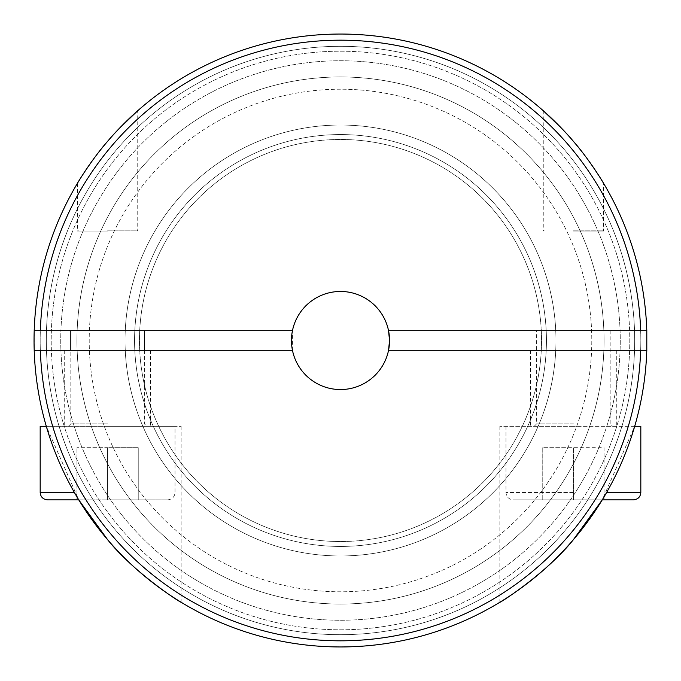 <?xml version="1.0" encoding="UTF-8"?>
<svg xmlns="http://www.w3.org/2000/svg" width="681" height="681" viewBox="0 0 681 681"><rect width="100%" height="100%" fill="white"/><g stroke="black" fill="none" stroke-linecap="round" stroke-linejoin="round"><path stroke-width="0.51" stroke-dasharray="3.4 2.55" d="M340.5 629.789A289.289 289.289 0 0 0 629.789 340.5A289.289 289.289 0 0 0 340.5 51.211A289.289 289.289 0 0 0 51.211 340.5A289.289 289.289 0 0 0 340.5 629.789A289.289 289.289 0 0 0 629.789 340.5A289.289 289.289 0 0 0 340.5 51.211A289.289 289.289 0 0 0 51.211 340.5A289.289 289.289 0 0 0 340.5 629.789A289.289 289.289 0 0 0 629.789 340.5A289.289 289.289 0 0 0 340.5 51.211A289.289 289.289 0 0 0 51.211 340.5A289.289 289.289 0 0 0 340.5 629.789A289.289 289.289 0 0 0 629.789 340.5A289.289 289.289 0 0 0 340.5 51.211A289.289 289.289 0 0 0 51.211 340.5A289.289 289.289 0 0 0 340.5 629.789M340.5 541.531A201.031 201.031 0 0 1 139.469 340.5A201.031 201.031 0 0 1 340.5 139.469A201.031 201.031 0 0 1 541.531 340.5A201.031 201.031 0 0 1 340.5 541.531A201.031 201.031 0 0 1 139.469 340.5A201.031 201.031 0 0 1 340.5 139.469A201.031 201.031 0 0 1 541.531 340.5A201.031 201.031 0 0 1 340.5 541.531A201.031 201.031 0 0 1 139.469 340.5A201.031 201.031 0 0 1 340.5 139.469A201.031 201.031 0 0 1 541.531 340.5A201.031 201.031 0 0 1 340.5 541.531A201.031 201.031 0 0 0 541.531 340.5A201.031 201.031 0 0 0 340.5 139.469A201.031 201.031 0 0 0 139.469 340.5A201.031 201.031 0 0 0 340.5 541.531A201.031 201.031 0 0 0 541.531 340.5A201.031 201.031 0 0 0 340.5 139.469A201.031 201.031 0 0 0 139.469 340.5A201.031 201.031 0 0 0 340.5 541.531A201.031 201.031 0 0 0 541.531 340.5A201.031 201.031 0 0 0 340.5 139.469A201.031 201.031 0 0 0 139.469 340.5A201.031 201.031 0 0 0 340.5 541.531A201.031 201.031 0 0 0 541.531 340.5A201.031 201.031 0 0 0 340.5 139.469A201.031 201.031 0 0 0 139.469 340.5A201.031 201.031 0 0 0 340.5 541.531A201.031 201.031 0 0 0 541.531 340.5A201.031 201.031 0 0 0 340.5 139.469A201.031 201.031 0 0 0 139.469 340.5A201.031 201.031 0 0 0 340.5 541.531M340.5 134.566A205.934 205.934 0 0 1 546.434 340.5A205.934 205.934 0 0 1 340.5 546.434A205.934 205.934 0 0 1 134.566 340.5A205.934 205.934 0 0 1 340.5 134.566A205.934 205.934 0 0 1 546.434 340.5A205.934 205.934 0 0 1 340.5 546.434A205.934 205.934 0 0 1 134.566 340.5A205.934 205.934 0 0 1 340.5 134.566A205.934 205.934 0 0 1 546.434 340.5A205.934 205.934 0 0 1 340.5 546.434A205.934 205.934 0 0 1 134.566 340.5A205.934 205.934 0 0 1 340.5 134.566A205.934 205.934 0 0 1 546.434 340.5A205.934 205.934 0 0 1 340.5 546.434A205.934 205.934 0 0 1 134.566 340.5A205.934 205.934 0 0 1 340.5 134.566A205.934 205.934 0 0 1 546.434 340.5A205.934 205.934 0 0 1 340.5 546.434A205.934 205.934 0 0 1 134.566 340.5A205.934 205.934 0 0 1 340.5 134.566M340.5 46.308A294.192 294.192 0 0 0 46.308 340.5A294.192 294.192 0 0 0 340.5 634.692A294.192 294.192 0 0 0 634.692 340.5A294.192 294.192 0 0 0 340.5 46.308A294.192 294.192 0 0 0 46.308 340.5A294.192 294.192 0 0 0 340.5 634.692A294.192 294.192 0 0 0 634.692 340.5A294.192 294.192 0 0 0 340.5 46.308A294.192 294.192 0 0 0 46.308 340.5A294.192 294.192 0 0 0 340.5 634.692A294.192 294.192 0 0 0 634.692 340.5A294.192 294.192 0 0 0 340.5 46.308A294.192 294.192 0 0 0 46.308 340.5A294.192 294.192 0 0 0 340.5 634.692A294.192 294.192 0 0 0 634.692 340.5A294.192 294.192 0 0 0 340.5 46.308M78.741 499.854L107.598 499.854L76.953 499.854L76.953 447.672L76.953 499.854L138.243 499.854L138.243 447.672L138.243 499.854L107.598 499.854L107.598 447.672L76.953 447.672L138.243 447.672L107.598 447.672L107.598 499.854L167.662 499.854L78.741 499.854L46.308 426.306L175.017 426.306L46.308 426.306C58.277 467.575 78.707 505.362 107.598 539.667M107.598 330.694L70.824 330.694L107.598 330.694M107.598 231.063L77.455 231.063L107.598 231.063M107.598 230.178L136.855 230.178L107.598 230.178M640.821 426.306L573.402 426.306L634.692 426.306L602.259 499.854L573.402 499.854L633.466 499.854M573.402 426.306L499.854 426.306L573.402 426.306M573.402 330.694L536.628 330.694L573.402 330.694M573.402 231.063L603.545 231.063L573.402 231.063M573.402 230.178L602.659 230.178L573.402 230.178M640.659 330.694L388.545 330.694A49.032 49.032 0 0 0 291.468 340.5A49.032 49.032 0 0 0 340.5 389.532A49.032 49.032 0 0 0 389.532 340.5A49.032 49.032 0 0 0 340.5 291.468A49.032 49.032 0 0 0 292.455 350.306L34.203 350.306A306.45 306.45 0 0 1 340.5 34.05A306.45 306.45 0 0 1 646.797 330.694L640.659 330.694A300.321 300.321 0 0 0 340.5 40.179A300.321 300.321 0 0 0 40.179 340.5A300.321 300.321 0 0 0 340.5 640.821A300.321 300.321 0 0 0 640.659 350.306L646.797 350.306A306.45 306.45 0 0 0 340.5 34.05A306.45 306.45 0 0 0 34.05 340.5A306.45 306.45 0 0 0 340.5 646.95A306.45 306.45 0 0 0 646.95 340.5A306.45 306.45 0 0 0 340.5 34.05A306.45 306.45 0 0 0 34.05 340.5A306.45 306.45 0 0 0 340.5 646.95A306.45 306.45 0 0 0 646.797 350.306L388.545 350.306L646.797 350.306A306.45 306.45 0 0 0 340.5 34.05A306.45 306.45 0 0 0 34.203 330.694L34.203 350.306A306.45 306.45 0 0 0 340.5 646.95A306.45 306.45 0 0 0 646.95 340.5A306.45 306.45 0 0 0 340.5 34.05A306.45 306.45 0 0 0 34.203 350.306L40.341 350.306A300.321 300.321 0 0 0 340.5 640.821A300.321 300.321 0 0 0 640.821 340.5A300.321 300.321 0 0 0 340.5 40.179A300.321 300.321 0 0 0 40.179 340.5A300.321 300.321 0 0 0 340.5 640.821A300.321 300.321 0 0 0 640.821 340.5A300.321 300.321 0 0 0 340.5 40.179A300.321 300.321 0 0 0 40.341 330.694L34.203 330.694A306.45 306.45 0 0 1 340.5 34.05A306.45 306.45 0 0 0 34.203 330.694L292.455 330.694A49.032 49.032 0 0 1 340.5 291.468A49.032 49.032 0 0 1 388.545 350.306L640.659 350.306M340.5 76.953A263.547 263.547 0 0 0 76.953 340.5A263.547 263.547 0 0 0 340.5 604.047A263.547 263.547 0 0 0 604.047 340.5A263.547 263.547 0 0 0 340.5 76.953A263.547 263.547 0 0 0 76.953 340.5A263.547 263.547 0 0 0 340.5 604.047A263.547 263.547 0 0 0 604.047 340.5A263.547 263.547 0 0 0 340.5 76.953A263.547 263.547 0 0 0 76.953 340.5A263.547 263.547 0 0 0 340.5 604.047A263.547 263.547 0 0 0 604.047 340.5A263.547 263.547 0 0 0 340.5 76.953A263.547 263.547 0 0 0 76.953 340.5A263.547 263.547 0 0 0 340.5 604.047A263.547 263.547 0 0 0 604.047 340.5A263.547 263.547 0 0 0 340.5 76.953A263.547 263.547 0 0 0 76.953 340.5A263.547 263.547 0 0 0 340.5 604.047A263.547 263.547 0 0 0 604.047 340.5A263.547 263.547 0 0 0 340.5 76.953A263.547 263.547 0 0 0 76.953 340.5A263.547 263.547 0 0 0 340.5 604.047A263.547 263.547 0 0 0 604.047 340.5A263.547 263.547 0 0 0 340.5 76.953A263.547 263.547 0 0 0 76.953 340.5A263.547 263.547 0 0 0 340.5 604.047A263.547 263.547 0 0 0 604.047 340.5A263.547 263.547 0 0 0 340.5 76.953A263.547 263.547 0 0 0 76.953 340.5A263.547 263.547 0 0 0 340.5 604.047A263.547 263.547 0 0 0 604.047 340.5A263.547 263.547 0 0 0 340.5 76.953M340.5 89.211A251.289 251.289 0 0 0 89.211 340.5A251.289 251.289 0 0 0 340.5 591.789A251.289 251.289 0 0 0 591.789 340.5A251.289 251.289 0 0 0 340.5 89.211A251.289 251.289 0 0 0 89.211 340.5A251.289 251.289 0 0 0 340.5 591.789A251.289 251.289 0 0 0 591.789 340.5A251.289 251.289 0 0 0 340.5 89.211M34.203 350.306L292.455 350.306A49.032 49.032 0 0 0 388.545 350.306A49.032 49.032 0 0 0 340.5 291.468A49.032 49.032 0 0 0 292.455 330.694L34.203 330.694M40.341 350.306L292.455 350.306A49.032 49.032 0 0 1 340.5 291.468A49.032 49.032 0 0 0 291.468 340.5A49.032 49.032 0 0 0 340.5 389.532A49.032 49.032 0 0 0 389.532 340.5A49.032 49.032 0 0 0 340.5 291.468A49.032 49.032 0 0 1 388.545 330.694A49.032 49.032 0 0 0 292.455 330.694L40.341 330.694M573.402 539.667C602.293 505.362 622.723 467.575 634.692 426.306M107.598 141.333L119.328 128.377M573.402 350.306L530.499 350.306L573.402 350.306M107.598 350.306L64.695 350.306L107.598 350.306M573.402 141.333L561.672 128.377M46.308 426.306L40.179 426.306M107.598 426.306L181.146 426.306L107.598 426.306M646.797 330.694A306.45 306.45 0 0 0 340.5 34.05A306.45 306.45 0 0 1 646.797 350.306L388.545 350.306L646.797 350.306M292.455 350.306L292.455 330.694M602.259 499.854L573.402 499.854L573.402 447.672L542.757 447.672L604.047 447.672L604.047 499.854L604.047 447.672L573.402 447.672L573.402 499.854L604.047 499.854M542.757 447.672L542.757 499.854L573.402 499.854L542.757 499.854L542.757 447.672M573.402 499.854L513.338 499.854L573.402 499.854M340.5 620.255A279.755 279.755 0 0 0 620.255 340.5A279.755 279.755 0 0 0 340.5 60.745A279.755 279.755 0 0 0 60.745 340.5A279.755 279.755 0 0 0 340.5 620.255A279.755 279.755 0 0 0 620.255 340.5A279.755 279.755 0 0 0 340.5 60.745A279.755 279.755 0 0 0 60.745 340.5A279.755 279.755 0 0 0 340.5 620.255A279.755 279.755 0 0 0 620.255 340.5A279.755 279.755 0 0 0 340.5 60.745A279.755 279.755 0 0 0 60.745 340.5A279.755 279.755 0 0 0 340.5 620.255A279.755 279.755 0 0 0 620.255 340.5A279.755 279.755 0 0 0 340.5 60.745A279.755 279.755 0 0 0 60.745 340.5A279.755 279.755 0 0 0 340.5 620.255A279.755 279.755 0 0 0 620.255 340.5A279.755 279.755 0 0 0 340.5 60.745A279.755 279.755 0 0 0 60.745 340.5A279.755 279.755 0 0 0 340.5 620.255A279.755 279.755 0 0 0 620.255 340.5A279.755 279.755 0 0 0 340.5 60.745A279.755 279.755 0 0 0 60.745 340.5A279.755 279.755 0 0 0 340.5 620.255A279.755 279.755 0 0 0 620.255 340.5A279.755 279.755 0 0 0 340.5 60.745A279.755 279.755 0 0 0 60.745 340.5A279.755 279.755 0 0 0 340.5 620.255A279.755 279.755 0 0 0 620.255 340.5A279.755 279.755 0 0 0 340.5 60.745A279.755 279.755 0 0 0 60.745 340.5A279.755 279.755 0 0 0 340.5 620.255A279.755 279.755 0 0 0 620.255 340.5A279.755 279.755 0 0 0 340.5 60.745A279.755 279.755 0 0 0 60.745 340.5A279.755 279.755 0 0 0 340.5 620.255A279.755 279.755 0 0 0 620.255 340.5A279.755 279.755 0 0 0 340.5 60.745A279.755 279.755 0 0 0 60.745 340.5A279.755 279.755 0 0 0 340.5 620.255A279.755 279.755 0 0 0 620.255 340.5A279.755 279.755 0 0 0 340.5 60.745A279.755 279.755 0 0 0 60.745 340.5A279.755 279.755 0 0 0 340.5 620.255A279.755 279.755 0 0 0 620.255 340.5A279.755 279.755 0 0 0 340.5 60.745A279.755 279.755 0 0 0 60.745 340.5A279.755 279.755 0 0 0 340.5 620.255A279.755 279.755 0 0 0 620.255 340.5A279.755 279.755 0 0 0 340.5 60.745A279.755 279.755 0 0 0 60.745 340.5A279.755 279.755 0 0 0 340.5 620.255A279.755 279.755 0 0 0 620.255 340.5A279.755 279.755 0 0 0 340.5 60.745A279.755 279.755 0 0 0 60.745 340.5A279.755 279.755 0 0 0 340.5 620.255A279.755 279.755 0 0 0 620.255 340.5A279.755 279.755 0 0 0 340.5 60.745A279.755 279.755 0 0 0 60.745 340.5A279.755 279.755 0 0 0 340.5 620.255A279.755 279.755 0 0 0 620.255 340.5A279.755 279.755 0 0 0 340.5 60.745A279.755 279.755 0 0 0 60.745 340.5A279.755 279.755 0 0 0 340.5 620.255M340.5 125.032A215.468 215.468 0 0 0 125.032 340.5A215.468 215.468 0 0 0 340.5 555.968A215.468 215.468 0 0 0 555.968 340.5A215.468 215.468 0 0 0 340.5 125.032A215.468 215.468 0 0 0 125.032 340.5A215.468 215.468 0 0 0 340.5 555.968A215.468 215.468 0 0 0 555.968 340.5A215.468 215.468 0 0 0 340.5 125.032A215.468 215.468 0 0 0 125.032 340.5A215.468 215.468 0 0 0 340.5 555.968A215.468 215.468 0 0 0 555.968 340.5A215.468 215.468 0 0 0 340.5 125.032A215.468 215.468 0 0 0 125.032 340.5A215.468 215.468 0 0 0 340.5 555.968A215.468 215.468 0 0 0 555.968 340.5A215.468 215.468 0 0 0 340.5 125.032A215.468 215.468 0 0 0 125.032 340.5A215.468 215.468 0 0 0 340.5 555.968A215.468 215.468 0 0 0 555.968 340.5A215.468 215.468 0 0 0 340.5 125.032A215.468 215.468 0 0 0 125.032 340.5A215.468 215.468 0 0 0 340.5 555.968A215.468 215.468 0 0 0 555.968 340.5A215.468 215.468 0 0 0 340.5 125.032A215.468 215.468 0 0 0 125.032 340.5A215.468 215.468 0 0 0 340.5 555.968A215.468 215.468 0 0 0 555.968 340.5A215.468 215.468 0 0 0 340.5 125.032A215.468 215.468 0 0 0 125.032 340.5A215.468 215.468 0 0 0 340.5 555.968A215.468 215.468 0 0 0 555.968 340.5A215.468 215.468 0 0 0 340.5 125.032A215.468 215.468 0 0 0 125.032 340.5A215.468 215.468 0 0 0 340.5 555.968A215.468 215.468 0 0 0 555.968 340.5A215.468 215.468 0 0 0 340.5 125.032A215.468 215.468 0 0 0 125.032 340.5A215.468 215.468 0 0 0 340.5 555.968A215.468 215.468 0 0 0 555.968 340.5A215.468 215.468 0 0 0 340.5 125.032A215.468 215.468 0 0 0 125.032 340.5A215.468 215.468 0 0 0 340.5 555.968A215.468 215.468 0 0 0 555.968 340.5A215.468 215.468 0 0 0 340.5 125.032A215.468 215.468 0 0 0 125.032 340.5A215.468 215.468 0 0 0 340.5 555.968A215.468 215.468 0 0 0 555.968 340.5A215.468 215.468 0 0 0 340.5 125.032A215.468 215.468 0 0 0 125.032 340.5A215.468 215.468 0 0 0 340.5 555.968A215.468 215.468 0 0 0 555.968 340.5A215.468 215.468 0 0 0 340.5 125.032A215.468 215.468 0 0 0 125.032 340.5A215.468 215.468 0 0 0 340.5 555.968A215.468 215.468 0 0 0 555.968 340.5A215.468 215.468 0 0 0 340.5 125.032A215.468 215.468 0 0 0 125.032 340.5A215.468 215.468 0 0 0 340.5 555.968A215.468 215.468 0 0 0 555.968 340.5A215.468 215.468 0 0 0 340.5 125.032A215.468 215.468 0 0 0 125.032 340.5A215.468 215.468 0 0 0 340.5 555.968A215.468 215.468 0 0 0 555.968 340.5A215.468 215.468 0 0 0 340.5 125.032A215.468 215.468 0 0 0 125.032 340.5A215.468 215.468 0 0 0 340.5 555.968A215.468 215.468 0 0 0 555.968 340.5A215.468 215.468 0 0 0 340.5 125.032A215.468 215.468 0 0 0 125.032 340.5A215.468 215.468 0 0 0 340.5 555.968A215.468 215.468 0 0 0 555.968 340.5A215.468 215.468 0 0 0 340.5 125.032M40.179 492.499L74.399 492.499M107.598 423.854L70.824 423.854L107.598 423.854M606.601 492.499L640.821 492.499M573.402 423.854L536.628 423.854L573.402 423.854M573.402 492.499L505.983 492.499L573.402 492.499M167.662 499.854C172.174 499.377 174.625 496.926 175.017 492.499L175.017 426.306M144.372 350.306L144.372 423.854L146.824 426.306M136.855 230.178L137.741 231.063L137.741 110.714M610.176 330.694L610.176 423.854L612.628 426.306M602.659 230.178L603.545 231.063L603.545 183.274M530.499 350.306L530.499 426.306M499.854 426.306L499.854 602.259M64.695 350.306L64.695 426.306M543.259 110.714L543.259 231.063L544.145 230.178M77.455 183.274L77.455 231.063L78.341 230.178M181.146 426.306L181.146 602.259M150.501 350.306L150.501 426.306M616.305 350.306L616.305 426.306M534.176 426.306L536.628 423.854L536.628 330.694M505.983 426.306L505.983 492.499C506.375 496.926 508.826 499.377 513.338 499.854M68.372 426.306L70.824 423.854L70.824 350.306"/><path stroke-width="1.02" d="M634.692 426.306L640.821 426.306L640.821 492.499L606.601 492.499M640.821 492.499C640.429 496.926 637.978 499.377 633.466 499.854L602.259 499.854L573.402 539.667C547.03 572.755 499.522 603.315 499.854 602.259C499.522 603.315 547.03 572.755 573.402 539.667C547.03 572.755 499.522 603.315 499.854 602.259C499.522 603.315 547.03 572.755 573.402 539.667M40.341 350.306A300.321 300.321 0 0 0 340.5 640.821A300.321 300.321 0 0 0 640.659 350.306L388.545 350.306A49.032 49.032 0 0 0 340.5 291.468A49.032 49.032 0 0 0 292.455 350.306L34.203 350.306A306.45 306.45 0 0 0 340.5 646.95A306.45 306.45 0 0 0 646.797 350.306L640.659 350.306M292.455 350.306A49.032 49.032 0 0 0 388.545 350.306L389.532 340.5L388.545 330.694L646.797 330.694A306.45 306.45 0 0 0 340.5 34.05A306.45 306.45 0 0 0 34.203 330.694L292.455 330.694M640.659 330.694A300.321 300.321 0 0 0 340.5 40.179A300.321 300.321 0 0 0 40.341 330.694M119.328 128.377L137.741 110.714C137.204 111.029 119.447 127.058 107.598 141.333C94.242 156.272 78.902 180.422 77.455 183.274C78.902 180.422 94.242 156.272 107.598 141.333C94.242 156.272 78.902 180.422 77.455 183.274C78.902 180.422 94.242 156.272 107.598 141.333M34.203 350.306A306.45 306.45 0 0 1 34.203 330.694M107.598 539.667C133.97 572.755 181.478 603.315 181.146 602.259C181.478 603.315 133.97 572.755 107.598 539.667C133.97 572.755 181.478 603.315 181.146 602.259C181.478 603.315 133.97 572.755 107.598 539.667L78.741 499.854L47.534 499.854L78.741 499.854M561.672 128.377L543.259 110.714M573.402 141.333C561.553 127.058 543.796 111.029 543.259 110.714C543.796 111.029 561.553 127.058 573.402 141.333C586.758 156.272 602.098 180.422 603.545 183.274C602.098 180.422 586.758 156.272 573.402 141.333M646.797 330.694L646.797 350.306M604.047 499.854L602.259 499.854M74.399 492.499L40.179 492.499L40.179 426.306L46.308 426.306M144.372 350.306L144.372 330.694M70.824 350.306L70.824 330.694M40.179 492.499C40.571 496.926 43.022 499.377 47.534 499.854"/></g></svg>
